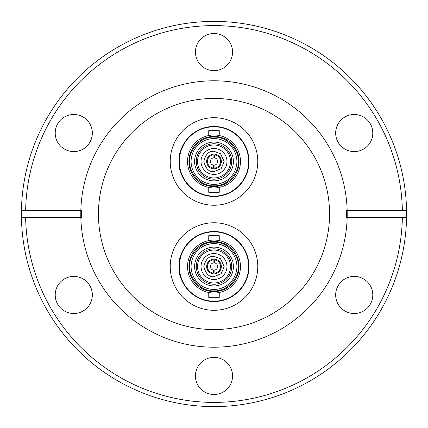 <?xml version="1.0" encoding="UTF-8"?>
<svg xmlns="http://www.w3.org/2000/svg" width="428" height="428" viewBox="0 0 428 428"><rect width="100%" height="100%" fill="white"/><g stroke="black" fill="none" stroke-linecap="round" stroke-linejoin="round"><path stroke-width="0.64" d="M213.529 168.038A6.586 6.586 0 0 0 214.931 167.99L214.824 165.021A3.643 3.643 0 0 0 214.572 157.879L214.471 154.904A6.586 6.586 0 0 0 213.069 154.957L213.176 157.927A3.643 3.643 0 0 0 213.428 165.069L213.529 168.038A6.586 6.586 0 0 1 213.069 154.957M214.471 154.904A6.586 6.586 0 0 1 214.931 167.99M214 168.825A7.356 7.356 0 0 0 221.356 161.474A7.356 7.356 0 0 0 214 154.117A7.356 7.356 0 0 0 206.644 161.474A7.356 7.356 0 0 0 214 168.825M214 171.628C209.131 172.195 205.745 168.809 203.846 161.474C205.584 154.235 208.971 150.849 214 151.319L220.522 153.689L224.154 161.474L221.18 168.653L214 171.628M214 174.431A12.958 12.958 0 0 1 201.042 161.474A12.958 12.958 0 0 1 214 148.516A12.958 12.958 0 0 1 226.958 161.474A12.958 12.958 0 0 1 214 174.431M214 145.012A16.457 16.457 0 0 1 230.457 161.474A16.457 16.457 0 0 1 214 177.93A16.457 16.457 0 0 1 197.543 161.474A16.457 16.457 0 0 1 214 145.012M214 179.193A17.719 17.719 0 0 0 231.719 161.474A17.719 17.719 0 0 0 214 143.755A17.719 17.719 0 0 0 196.281 161.474A17.719 17.719 0 0 0 214 179.193M214 180.873A19.399 19.399 0 0 0 233.399 161.474A19.399 19.399 0 0 0 214 142.075A19.399 19.399 0 0 0 194.601 161.474A19.399 19.399 0 0 0 214 180.873M189.695 161.474C188.737 149.281 201.807 136.211 214 137.169C226.187 136.211 239.263 149.276 238.305 161.474C239.263 173.661 226.193 186.736 214 185.773C201.813 186.736 188.737 173.666 189.695 161.474M236.903 161.474A22.903 22.903 0 0 1 214 184.377A22.903 22.903 0 0 1 191.097 161.474A22.903 22.903 0 0 1 214 138.57A22.903 22.903 0 0 1 236.903 161.474A22.903 22.903 0 0 1 214 184.377A22.903 22.903 0 0 1 191.097 161.474M219.254 135.526L219.254 130.658L208.746 130.658L208.746 135.526A26.472 26.472 0 0 0 187.528 161.474A26.472 26.472 0 0 1 214 134.997A26.472 26.472 0 0 0 187.528 161.474A26.472 26.472 0 0 0 214 187.946A26.472 26.472 0 0 0 240.472 161.474A26.472 26.472 0 0 1 214 187.946M208.746 187.421L208.746 192.29L219.254 192.29L219.254 187.421M179.332 161.474A34.668 34.668 0 0 1 214 126.806A34.668 34.668 0 0 1 248.668 161.474A34.668 34.668 0 0 1 214 196.142A34.668 34.668 0 0 1 179.332 161.474M180.092 170.226C178.883 170.777 178.883 152.181 180.092 152.716C178.883 152.17 178.883 170.767 180.092 170.226M214 196.489A35.016 35.016 0 0 1 178.984 161.474A35.016 35.016 0 0 1 214 126.453A35.016 35.016 0 0 1 249.016 161.474A35.016 35.016 0 0 1 214 196.489M214 205.247A43.774 43.774 0 0 0 257.774 161.474A43.774 43.774 0 0 0 214 117.7A43.774 43.774 0 0 0 170.226 161.474A43.774 43.774 0 0 0 214 205.247M346.37 210.496A132.418 132.418 0 0 1 346.37 217.504L346.455 217.504A132.503 132.503 0 0 0 346.455 210.496L346.455 210.496M347.161 217.504L406.568 217.504A192.6 192.6 0 0 0 406.568 210.496L347.161 210.496A133.21 133.21 0 0 0 214 80.79A133.21 133.21 0 0 0 80.838 210.496L21.432 210.496A192.6 192.6 0 0 0 21.432 217.504L80.838 217.504A133.21 133.21 0 0 0 214 347.21A133.21 133.21 0 0 0 347.161 210.496M81.63 217.504A132.418 132.418 0 0 1 81.63 210.496L81.545 210.496A132.503 132.503 0 0 0 81.545 217.504L81.545 217.504M80.838 210.496A133.21 133.21 0 0 0 80.838 217.504M73.771 151.598A18.559 18.559 0 0 0 92.33 133.038A18.559 18.559 0 0 0 73.771 114.479A18.559 18.559 0 0 0 55.212 133.038A18.559 18.559 0 0 0 73.771 151.598M73.771 313.521A18.559 18.559 0 0 0 92.33 294.962A18.559 18.559 0 0 0 73.771 276.402A18.559 18.559 0 0 0 55.212 294.962A18.559 18.559 0 0 0 73.771 313.521M214 394.482A18.559 18.559 0 0 0 232.559 375.923A18.559 18.559 0 0 0 214 357.364A18.559 18.559 0 0 0 195.441 375.923A18.559 18.559 0 0 0 214 394.482M354.229 313.521A18.559 18.559 0 0 0 372.788 294.962A18.559 18.559 0 0 0 354.229 276.402A18.559 18.559 0 0 0 335.67 294.962A18.559 18.559 0 0 0 354.229 313.521M354.229 151.598A18.559 18.559 0 0 0 372.788 133.038A18.559 18.559 0 0 0 354.229 114.479A18.559 18.559 0 0 0 335.67 133.038A18.559 18.559 0 0 0 354.229 151.598M214 70.636A18.559 18.559 0 0 0 232.559 52.077A18.559 18.559 0 0 0 214 33.518A18.559 18.559 0 0 0 195.441 52.077A18.559 18.559 0 0 0 214 70.636M21.432 217.504A192.6 192.6 0 0 0 214 406.6A192.6 192.6 0 0 0 406.568 217.504M406.568 210.496A192.6 192.6 0 0 0 214 21.4A192.6 192.6 0 0 0 21.432 210.496M402.363 210.496A188.4 188.4 0 0 0 214 25.6A188.4 188.4 0 0 0 25.637 210.496M214 98.44A115.56 115.56 0 0 0 98.44 214A115.56 115.56 0 0 0 214 329.56A115.56 115.56 0 0 0 329.56 214A115.56 115.56 0 0 0 214 98.44M25.637 217.504A188.4 188.4 0 0 0 214 402.4A188.4 188.4 0 0 0 402.363 217.504M214 310.3A43.774 43.774 0 0 0 257.774 266.526A43.774 43.774 0 0 0 214 222.753A43.774 43.774 0 0 0 170.226 266.526A43.774 43.774 0 0 0 214 310.3M180.092 275.284C178.883 275.83 178.883 257.233 180.092 257.774C178.883 257.223 178.883 275.819 180.092 275.284M214 301.547A35.016 35.016 0 0 1 178.984 266.526A35.016 35.016 0 0 1 214 231.511A35.016 35.016 0 0 1 249.016 266.526A35.016 35.016 0 0 1 214 301.547M179.332 266.526A34.668 34.668 0 0 1 214 231.858A34.668 34.668 0 0 1 248.668 266.526A34.668 34.668 0 0 1 214 301.194A34.668 34.668 0 0 1 179.332 266.526M187.528 266.526A26.472 26.472 0 0 1 214 240.055A26.472 26.472 0 0 1 240.472 266.526A26.472 26.472 0 0 1 214 293.003A26.472 26.472 0 0 1 187.528 266.526A26.472 26.472 0 0 1 214 240.055A26.472 26.472 0 0 0 187.528 266.526A26.472 26.472 0 0 1 208.746 240.579L208.746 235.71L219.254 235.71L219.254 240.579M219.254 292.474L219.254 297.342L208.746 297.342L208.746 292.474M238.305 266.526C239.263 278.719 226.193 291.789 214 290.831C201.813 291.789 188.737 278.724 189.695 266.526C188.737 254.339 201.807 241.264 214 242.227C226.187 241.264 239.263 254.334 238.305 266.526M214 289.43A22.903 22.903 0 0 1 191.097 266.526A22.903 22.903 0 0 1 214 243.623A22.903 22.903 0 0 1 236.903 266.526A22.903 22.903 0 0 1 214 289.43A22.903 22.903 0 0 0 236.903 266.526A22.903 22.903 0 0 0 214 243.623M214 285.925A19.399 19.399 0 0 0 233.399 266.526A19.399 19.399 0 0 0 214 247.127A19.399 19.399 0 0 0 194.601 266.526A19.399 19.399 0 0 0 214 285.925M214 248.807A17.719 17.719 0 0 0 196.281 266.526A17.719 17.719 0 0 0 214 284.245A17.719 17.719 0 0 0 231.719 266.526A17.719 17.719 0 0 0 214 248.807M214 282.988A16.457 16.457 0 0 1 197.543 266.526A16.457 16.457 0 0 1 214 250.07A16.457 16.457 0 0 1 230.457 266.526A16.457 16.457 0 0 1 214 282.988M214 279.484A12.958 12.958 0 0 1 201.042 266.526A12.958 12.958 0 0 1 214 253.569A12.958 12.958 0 0 1 226.958 266.526A12.958 12.958 0 0 1 214 279.484M214 276.681C209.131 277.248 205.745 273.861 203.846 266.526C205.584 259.288 208.971 255.907 214 256.372L220.522 258.742L224.154 266.526L221.18 273.711L214 276.681M214 273.883A7.356 7.356 0 0 0 221.356 266.526A7.356 7.356 0 0 0 214 259.175A7.356 7.356 0 0 0 206.644 266.526A7.356 7.356 0 0 0 214 273.883M213.069 260.01L213.176 262.979A3.643 3.643 0 0 0 213.428 270.122L213.529 273.096A6.586 6.586 0 0 1 213.069 260.01A6.586 6.586 0 0 1 220.586 266.526A6.586 6.586 0 0 1 214.931 273.043L214.824 270.073A3.643 3.643 0 0 0 214.572 262.931L214.471 259.962M213.529 273.096A6.586 6.586 0 0 0 214.931 273.043M214 134.997A26.472 26.472 0 0 1 240.472 161.474A26.472 26.472 0 0 0 214 134.997M214 186.544A25.075 25.075 0 0 1 188.925 161.474A25.075 25.075 0 0 1 214 136.398A25.075 25.075 0 0 1 239.075 161.474A25.075 25.075 0 0 1 214 186.544M214 240.055A26.472 26.472 0 0 1 240.472 266.526M214 291.602A25.075 25.075 0 0 1 188.925 266.526A25.075 25.075 0 0 1 214 241.456A25.075 25.075 0 0 1 239.075 266.526A25.075 25.075 0 0 1 214 291.602"/></g></svg>
